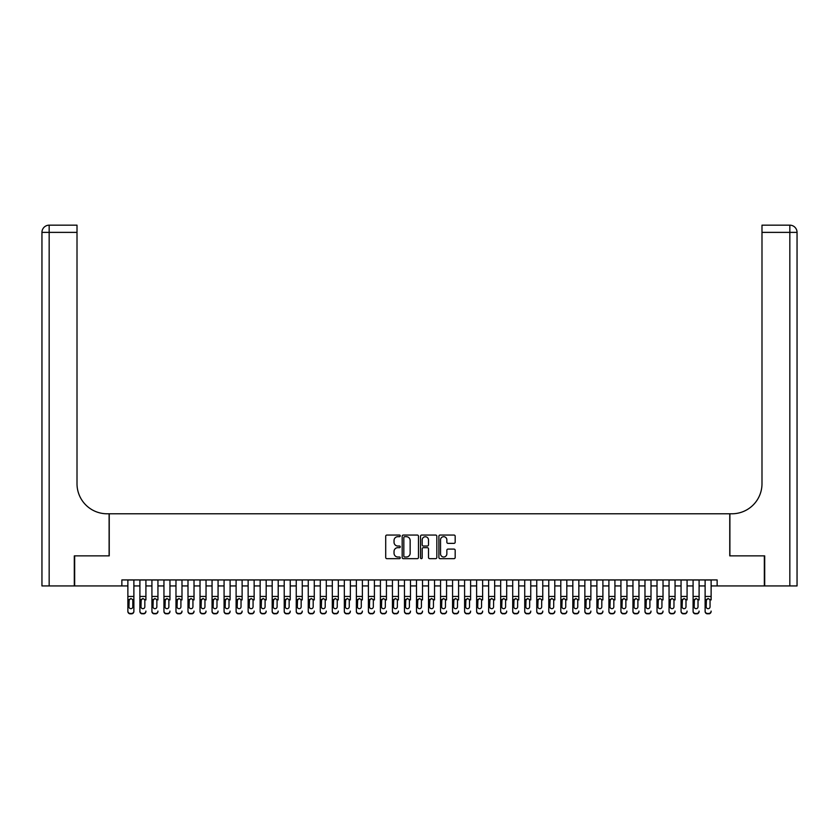 <?xml version="1.0" encoding="UTF-8"?>
<svg xmlns="http://www.w3.org/2000/svg" width="839" height="839" viewBox="0 0 839 839"><rect width="100%" height="100%" fill="white"/><g stroke="black" fill="none" stroke-linecap="round" stroke-linejoin="round"><path stroke-width="1.26" d="M400.255 535.88A0.829 0.829 0 0 0 399.437 535.051L386.894 535.051A1.185 1.185 0 0 0 385.709 536.226L385.709 557.474A1.185 1.185 0 0 0 386.894 558.659L399.437 558.659A0.829 0.829 0 0 0 400.255 557.83A0.829 0.829 0 0 0 399.437 557.002L397.812 557.002A3.776 3.776 0 0 1 394.036 553.226L394.036 551.454A3.776 3.776 0 0 1 397.812 547.678L399.437 547.678A0.829 0.829 0 0 0 400.255 546.85A0.829 0.829 0 0 0 399.437 546.032L397.812 546.032A3.776 3.776 0 0 1 394.036 542.246L394.036 540.484A3.776 3.776 0 0 1 397.812 536.698L399.437 536.698A0.829 0.829 0 0 0 400.255 535.88M453.993 543.368A1.185 1.185 0 0 0 455.178 542.193L455.178 536.226A1.185 1.185 0 0 0 453.993 535.051L440.066 535.051A1.185 1.185 0 0 0 438.891 536.226L438.891 557.474A1.185 1.185 0 0 0 440.066 558.659L453.993 558.659A1.185 1.185 0 0 0 455.178 557.474L455.178 550.279A1.185 1.185 0 0 0 453.993 549.094L448.036 549.094A1.185 1.185 0 0 0 446.851 550.279L446.851 553.845A3.157 3.157 0 0 1 443.695 557.002A3.157 3.157 0 0 1 440.538 553.845L440.538 539.855A3.157 3.157 0 0 1 443.695 536.698A3.157 3.157 0 0 1 446.851 539.855L446.851 542.193A1.185 1.185 0 0 0 448.036 543.368L453.993 543.368M121.865 585.937L74.661 585.937L74.661 555.869L109.238 555.869L109.238 513.783L729.762 513.783L729.762 555.869L764.339 555.869L764.339 585.937L717.135 585.937L717.135 579.927L121.865 579.927L121.865 585.937L127.874 585.937M418.472 536.226A1.185 1.185 0 0 0 417.287 535.051L403.36 535.051A1.185 1.185 0 0 0 402.175 536.226L402.175 557.474A1.185 1.185 0 0 0 403.36 558.659L417.287 558.659A1.185 1.185 0 0 0 418.472 557.474L418.472 536.226M421.713 535.051L435.64 535.051A1.185 1.185 0 0 1 436.825 536.226L436.825 557.474A1.185 1.185 0 0 1 435.64 558.659L429.683 558.659A1.185 1.185 0 0 1 428.498 557.474L428.498 548.863A1.185 1.185 0 0 0 427.324 547.678L423.37 547.678A1.185 1.185 0 0 0 422.185 548.863L422.185 557.83A0.829 0.829 0 0 1 421.356 558.659A0.829 0.829 0 0 1 420.528 557.83L420.528 536.226A1.185 1.185 0 0 1 421.713 535.051M133.883 585.937L139.903 585.937M145.913 585.937L151.922 585.937M157.942 585.937L163.951 585.937M169.96 585.937L175.98 585.937M181.99 585.937L187.999 585.937M194.019 585.937L200.028 585.937M206.037 585.937L212.057 585.937M218.067 585.937L224.076 585.937M230.096 585.937L236.105 585.937M242.114 585.937L248.134 585.937M254.144 585.937L260.153 585.937M266.173 585.937L272.182 585.937M278.202 585.937L284.211 585.937M290.221 585.937L296.24 585.937M302.25 585.937L308.259 585.937M314.279 585.937L320.288 585.937M326.298 585.937L332.317 585.937M338.327 585.937L344.336 585.937M350.356 585.937L356.365 585.937M362.375 585.937L368.394 585.937M374.404 585.937L380.413 585.937M386.433 585.937L392.442 585.937M398.452 585.937L404.471 585.937M410.481 585.937L416.49 585.937M422.51 585.937L428.519 585.937M434.529 585.937L440.548 585.937M446.558 585.937L452.567 585.937M458.587 585.937L464.596 585.937M470.606 585.937L476.625 585.937M482.635 585.937L488.644 585.937M494.664 585.937L500.673 585.937M506.683 585.937L512.702 585.937M518.712 585.937L524.721 585.937M530.741 585.937L536.75 585.937M542.76 585.937L548.779 585.937M554.789 585.937L560.798 585.937M566.818 585.937L572.827 585.937M578.847 585.937L584.856 585.937M590.866 585.937L596.886 585.937M602.895 585.937L608.904 585.937M614.924 585.937L620.933 585.937M626.943 585.937L632.963 585.937M638.972 585.937L644.981 585.937M651.001 585.937L657.01 585.937M663.02 585.937L669.04 585.937M675.049 585.937L681.058 585.937M687.078 585.937L693.087 585.937M699.097 585.937L705.117 585.937M711.126 585.937L717.135 585.937M404.66 536.698A0.829 0.829 0 0 0 403.832 537.526L403.832 556.184A0.829 0.829 0 0 0 404.66 557.002L406.37 557.002A3.776 3.776 0 0 0 410.145 553.226L410.145 540.484A3.776 3.776 0 0 0 406.37 536.698L404.66 536.698M428.498 539.917A3.157 3.157 0 0 0 425.342 536.761A3.157 3.157 0 0 0 422.185 539.917L422.185 544.847A1.185 1.185 0 0 0 423.37 546.032L427.324 546.032A1.185 1.185 0 0 0 428.498 544.847L428.498 539.917M127.874 599.937L127.874 611.075A2.402 2.391 -0 0 0 130.276 613.456L131.482 613.456A2.402 2.391 -0 0 0 133.883 611.075L133.883 611.453A2.402 2.391 180 0 1 131.482 613.833L131.482 613.456M132.803 606.775L132.803 600.441L132.803 606.775A1.919 1.909 180 0 1 130.884 608.684A1.919 1.909 180 0 0 132.803 606.775M128.954 607.153L128.954 606.775A1.919 1.909 180 0 0 130.884 608.684M128.954 606.775L129.175 599.56L130.884 598.511L132.593 599.56L130.884 598.511L128.954 600.294M133.883 579.927L133.883 611.075M127.874 579.927L127.874 611.453A2.402 2.391 180 0 0 130.276 613.833L131.482 613.833M133.883 599.56L132.593 599.56L132.803 600.441M74.304 555.869L109.112 555.869L109.112 513.783L107.067 513.783A30.068 30.068 0 0 1 77.01 483.715L77.01 232.382L49.165 232.382L49.165 585.937L74.304 585.937L74.304 555.869M49.165 585.937L41.95 585.937L41.95 232.382A7.215 7.215 0 0 1 49.165 225.167L77.01 225.167L77.01 232.382M77.01 225.167L49.165 225.167A7.215 7.215 0 0 0 41.95 232.382L49.165 232.382L49.165 225.167M107.067 513.783A30.068 30.068 0 0 1 77.01 483.715M764.696 555.869L729.888 555.869L729.888 513.783L731.933 513.783A30.068 30.068 0 0 0 761.99 483.715L761.99 225.167L789.835 225.167A7.215 7.215 0 0 1 797.05 232.382L797.05 585.937L764.696 585.937L764.696 555.869M731.933 513.783A30.068 30.068 0 0 0 761.99 483.715M789.835 585.937L789.835 232.382L797.05 232.382A7.215 7.215 0 0 0 789.835 225.167A7.215 7.215 0 0 1 797.05 232.382A7.215 7.215 0 0 0 789.835 225.167L789.835 232.382L761.99 232.382M139.903 579.927L139.903 611.075A2.402 2.391 -0 0 0 142.305 613.456L143.511 613.456A2.402 2.391 -0 0 0 145.913 611.075L145.913 611.453A2.402 2.391 180 0 1 143.511 613.833L143.511 613.456M145.913 599.937L145.913 579.927M144.832 606.775L144.832 600.441L144.832 606.775A1.919 1.909 180 0 1 142.903 608.684A1.919 1.909 180 0 0 144.832 606.775M140.983 607.153L140.983 606.775A1.919 1.909 180 0 0 142.903 608.684M140.983 606.775L141.193 599.56L142.903 598.511L144.623 599.56L142.903 598.511L140.983 600.294M151.922 579.927L151.922 611.075A2.402 2.391 -0 0 0 154.334 613.456L155.53 613.456A2.402 2.391 -0 0 0 157.942 611.075L157.942 611.453A2.402 2.391 180 0 1 155.53 613.833L155.53 613.456M157.942 599.937L157.942 579.927M156.862 606.775L156.862 600.441L156.862 606.775A1.919 1.909 180 0 1 154.932 608.684A1.919 1.909 180 0 0 156.862 606.775M153.013 607.153L153.013 606.775A1.919 1.909 180 0 0 154.932 608.684M153.013 606.775L153.222 599.56L154.932 598.511L156.641 599.56L154.932 598.511L153.013 600.294M163.951 579.927L163.951 611.075A2.402 2.391 -0 0 0 166.353 613.456L167.559 613.456A2.402 2.391 -0 0 0 169.96 611.075L169.96 611.453A2.402 2.391 180 0 1 167.559 613.833L167.559 613.456M169.96 599.937L169.96 579.927M168.88 606.775L168.88 600.441L168.88 606.775A1.919 1.909 180 0 1 166.961 608.684A1.919 1.909 180 0 0 168.88 606.775M165.031 607.153L165.031 606.775A1.919 1.909 180 0 0 166.961 608.684M165.031 606.775L165.252 599.56L166.961 598.511L168.67 599.56L166.961 598.511L165.031 600.294M175.98 579.927L175.98 611.075A2.402 2.391 -0 0 0 178.382 613.456L179.588 613.456A2.402 2.391 -0 0 0 181.99 611.075L181.99 611.453A2.402 2.391 180 0 1 179.588 613.833L179.588 613.456M181.99 599.937L181.99 579.927M180.909 606.775L180.909 600.441L180.909 606.775A1.919 1.909 180 0 1 178.98 608.684A1.919 1.909 180 0 0 180.909 606.775M177.06 607.153L177.06 606.775A1.919 1.909 180 0 0 178.98 608.684M177.06 606.775L177.27 599.56L178.98 598.511L180.7 599.56L178.98 598.511L177.06 600.294M142.305 613.456L143.511 613.833M142.305 613.833A2.402 2.391 180 0 1 139.903 611.453L139.903 611.075M145.913 599.56L144.623 599.56L144.832 600.441M154.334 613.456L155.53 613.833M154.334 613.833A2.402 2.391 180 0 1 151.922 611.453L151.922 611.075M157.942 599.56L156.641 599.56L156.862 600.441M166.353 613.456L167.559 613.833M166.353 613.833A2.402 2.391 180 0 1 163.951 611.453L163.951 611.075M169.96 599.56L168.67 599.56L168.88 600.441M178.382 613.456L179.588 613.833M178.382 613.833A2.402 2.391 180 0 1 175.98 611.453L175.98 611.075M181.99 599.56L180.7 599.56L180.909 600.441M187.999 579.927L187.999 611.075A2.402 2.391 -0 0 0 190.411 613.456L191.607 613.456A2.402 2.391 -0 0 0 194.019 611.075L194.019 611.453A2.402 2.391 180 0 1 191.607 613.833L191.607 613.456M194.019 599.937L194.019 579.927M192.939 606.775L192.939 600.441L192.939 606.775A1.919 1.909 180 0 1 191.009 608.684A1.919 1.909 180 0 0 192.939 606.775M189.09 607.153L189.09 606.775A1.919 1.909 180 0 0 191.009 608.684M189.09 606.775L189.299 599.56L191.009 598.511L192.718 599.56L191.009 598.511L189.09 600.294M190.411 613.456L191.607 613.833M190.411 613.833A2.402 2.391 180 0 1 187.999 611.453L187.999 611.075M194.019 599.56L192.718 599.56L192.939 600.441M200.028 579.927L200.028 611.075A2.402 2.391 -0 0 0 202.43 613.456L203.636 613.456A2.402 2.391 -0 0 0 206.037 611.075L206.037 611.453A2.402 2.391 180 0 1 203.636 613.833L203.636 613.456M206.037 599.937L206.037 579.927M204.957 606.775L204.957 600.441L204.957 606.775A1.919 1.909 180 0 1 203.038 608.684A1.919 1.909 180 0 0 204.957 606.775M201.108 607.153L201.108 606.775A1.919 1.909 180 0 0 203.038 608.684M201.108 606.775L201.329 599.56L203.038 598.511L204.747 599.56L203.038 598.511L201.108 600.294M202.43 613.456L203.636 613.833M202.43 613.833A2.402 2.391 180 0 1 200.028 611.453L200.028 611.075M206.037 599.56L204.747 599.56L204.957 600.441M212.057 579.927L212.057 611.075A2.402 2.391 -0 0 0 214.459 613.456L215.665 613.456A2.402 2.391 -0 0 0 218.067 611.075L218.067 611.453A2.402 2.391 180 0 1 215.665 613.833L215.665 613.456M218.067 599.937L218.067 579.927M216.986 606.775L216.986 600.441L216.986 606.775A1.919 1.909 180 0 1 215.057 608.684A1.919 1.909 180 0 0 216.986 606.775M213.137 607.153L213.137 606.775A1.919 1.909 180 0 0 215.057 608.684M213.137 606.775L213.347 599.56L215.057 598.511L216.777 599.56L215.057 598.511L213.137 600.294M214.459 613.456L215.665 613.833M214.459 613.833A2.402 2.391 180 0 1 212.057 611.453L212.057 611.075M218.067 599.56L216.777 599.56L216.986 600.441M224.076 579.927L224.076 611.075A2.402 2.391 -0 0 0 226.488 613.456L227.684 613.456A2.402 2.391 -0 0 0 230.096 611.075L230.096 611.453A2.402 2.391 180 0 1 227.684 613.833L227.684 613.456M230.096 599.937L230.096 579.927M229.016 606.775L229.016 600.441L229.016 606.775A1.919 1.909 180 0 1 227.086 608.684A1.919 1.909 180 0 0 229.016 606.775M225.167 607.153L225.167 606.775A1.919 1.909 180 0 0 227.086 608.684M225.167 606.775L225.376 599.56L227.086 598.511L228.795 599.56L227.086 598.511L225.167 600.294M226.488 613.456L227.684 613.833M226.488 613.833A2.402 2.391 180 0 1 224.076 611.453L224.076 611.075M230.096 599.56L228.795 599.56L229.016 600.441M236.105 579.927L236.105 611.075A2.402 2.391 -0 0 0 238.507 613.456L239.713 613.456A2.402 2.391 -0 0 0 242.114 611.075L242.114 611.453A2.402 2.391 180 0 1 239.713 613.833L239.713 613.456M242.114 599.937L242.114 579.927M241.034 606.775L241.034 600.441L241.034 606.775A1.919 1.909 180 0 1 239.115 608.684A1.919 1.909 180 0 0 241.034 606.775M237.185 607.153L237.185 606.775A1.919 1.909 180 0 0 239.115 608.684M237.185 606.775L237.406 599.56L239.115 598.511L240.824 599.56L239.115 598.511L237.185 600.294M238.507 613.456L239.713 613.833M238.507 613.833A2.402 2.391 180 0 1 236.105 611.453L236.105 611.075M242.114 599.56L240.824 599.56L241.034 600.441M248.134 579.927L248.134 611.075A2.402 2.391 -0 0 0 250.536 613.456L251.742 613.456A2.402 2.391 -0 0 0 254.144 611.075L254.144 611.453A2.402 2.391 180 0 1 251.742 613.833L251.742 613.456M254.144 599.937L254.144 579.927M253.063 606.775L253.063 600.441L253.063 606.775A1.919 1.909 180 0 1 251.134 608.684A1.919 1.909 180 0 0 253.063 606.775M249.214 607.153L249.214 606.775A1.919 1.909 180 0 0 251.134 608.684M249.214 606.775L249.424 599.56L251.134 598.511L252.854 599.56L251.134 598.511L249.214 600.294M250.536 613.456L251.742 613.833M250.536 613.833A2.402 2.391 180 0 1 248.134 611.453L248.134 611.075M254.144 599.56L252.854 599.56L253.063 600.441M260.153 579.927L260.153 611.075A2.402 2.391 -0 0 0 262.565 613.456L263.771 613.456A2.402 2.391 -0 0 0 266.173 611.075L266.173 611.453A2.402 2.391 180 0 1 263.771 613.833L263.771 613.456M266.173 599.937L266.173 579.927M265.093 606.775L265.093 600.441L265.093 606.775A1.919 1.909 180 0 1 263.163 608.684A1.919 1.909 180 0 0 265.093 606.775M261.244 607.153L261.244 606.775A1.919 1.909 180 0 0 263.163 608.684M261.244 606.775L261.453 599.56L263.163 598.511L264.872 599.56L263.163 598.511L261.244 600.294M262.565 613.456L263.771 613.833M262.565 613.833A2.402 2.391 180 0 1 260.153 611.453L260.153 611.075M266.173 599.56L264.872 599.56L265.093 600.441M272.182 579.927L272.182 611.075A2.402 2.391 -0 0 0 274.594 613.456L275.79 613.456A2.402 2.391 -0 0 0 278.202 611.075L278.202 611.453A2.402 2.391 180 0 1 275.79 613.833L275.79 613.456M278.202 599.937L278.202 579.927M277.111 606.775L277.111 600.441L277.111 606.775A1.919 1.909 180 0 1 275.192 608.684A1.919 1.909 180 0 0 277.111 606.775M273.262 607.153L273.262 606.775A1.919 1.909 180 0 0 275.192 608.684M273.262 606.775L273.483 599.56L275.192 598.511L276.901 599.56L275.192 598.511L273.262 600.294M274.594 613.456L275.79 613.833M274.594 613.833A2.402 2.391 180 0 1 272.182 611.453L272.182 611.075M278.202 599.56L276.901 599.56L277.111 600.441M284.211 579.927L284.211 611.075A2.402 2.391 -0 0 0 286.613 613.456L287.819 613.456A2.402 2.391 -0 0 0 290.221 611.075L290.221 611.453A2.402 2.391 180 0 1 287.819 613.833L287.819 613.456M290.221 599.937L290.221 579.927M289.14 606.775L289.14 600.441L289.14 606.775A1.919 1.909 180 0 1 287.221 608.684A1.919 1.909 180 0 0 289.14 606.775M285.291 607.153L285.291 606.775A1.919 1.909 180 0 0 287.221 608.684M285.291 606.775L285.501 599.56L287.221 598.511L288.931 599.56L287.221 598.511L285.291 600.294M286.613 613.456L287.819 613.833M286.613 613.833A2.402 2.391 180 0 1 284.211 611.453L284.211 611.075M290.221 599.56L288.931 599.56L289.14 600.441M296.24 579.927L296.24 611.075A2.402 2.391 -0 0 0 298.642 613.456L299.848 613.456A2.402 2.391 -0 0 0 302.25 611.075L302.25 611.453A2.402 2.391 180 0 1 299.848 613.833L299.848 613.456M302.25 599.937L302.25 579.927M301.17 606.775L301.17 600.441L301.17 606.775A1.919 1.909 180 0 1 299.24 608.684A1.919 1.909 180 0 0 301.17 606.775M297.321 607.153L297.321 606.775A1.919 1.909 180 0 0 299.24 608.684M297.321 606.775L297.53 599.56L299.24 598.511L300.949 599.56L299.24 598.511L297.321 600.294M298.642 613.456L299.848 613.833M298.642 613.833A2.402 2.391 180 0 1 296.24 611.453L296.24 611.075M302.25 599.56L300.949 599.56L301.17 600.441M308.259 579.927L308.259 611.075A2.402 2.391 -0 0 0 310.671 613.456L311.867 613.456A2.402 2.391 -0 0 0 314.279 611.075L314.279 611.453A2.402 2.391 180 0 1 311.867 613.833L311.867 613.456M314.279 599.937L314.279 579.927M313.188 606.775L313.188 600.441L313.188 606.775A1.919 1.909 180 0 1 311.269 608.684A1.919 1.909 180 0 0 313.188 606.775M309.339 607.153L309.339 606.775A1.919 1.909 180 0 0 311.269 608.684M309.339 606.775L309.56 599.56L311.269 598.511L312.978 599.56L311.269 598.511L309.339 600.294M310.671 613.456L311.867 613.833M310.671 613.833A2.402 2.391 180 0 1 308.259 611.453L308.259 611.075M314.279 599.56L312.978 599.56L313.188 600.441M320.288 579.927L320.288 611.075A2.402 2.391 -0 0 0 322.69 613.456L323.896 613.456A2.402 2.391 -0 0 0 326.298 611.075L326.298 611.453A2.402 2.391 180 0 1 323.896 613.833L323.896 613.456M326.298 599.937L326.298 579.927M325.217 606.775L325.217 600.441L325.217 606.775A1.919 1.909 180 0 1 323.298 608.684A1.919 1.909 180 0 0 325.217 606.775M321.368 607.153L321.368 606.775A1.919 1.909 180 0 0 323.298 608.684M321.368 606.775L321.578 599.56L323.298 598.511L325.008 599.56L323.298 598.511L321.368 600.294M322.69 613.456L323.896 613.833M322.69 613.833A2.402 2.391 180 0 1 320.288 611.453L320.288 611.075M326.298 599.56L325.008 599.56L325.217 600.441M332.317 579.927L332.317 611.075A2.402 2.391 -0 0 0 334.719 613.456L335.925 613.456A2.402 2.391 -0 0 0 338.327 611.075L338.327 611.453A2.402 2.391 180 0 1 335.925 613.833L335.925 613.456M338.327 599.937L338.327 579.927M337.247 606.775L337.247 600.441L337.247 606.775A1.919 1.909 180 0 1 335.317 608.684A1.919 1.909 180 0 0 337.247 606.775M333.398 607.153L333.398 606.775A1.919 1.909 180 0 0 335.317 608.684M333.398 606.775L333.607 599.56L335.317 598.511L337.026 599.56L335.317 598.511L333.398 600.294M334.719 613.456L335.925 613.833M334.719 613.833A2.402 2.391 180 0 1 332.317 611.453L332.317 611.075M338.327 599.56L337.026 599.56L337.247 600.441M344.336 579.927L344.336 611.075A2.402 2.391 -0 0 0 346.748 613.456L347.944 613.456A2.402 2.391 -0 0 0 350.356 611.075L350.356 611.453A2.402 2.391 180 0 1 347.944 613.833L347.944 613.456M350.356 599.937L350.356 579.927M349.265 606.775L349.265 600.441L349.265 606.775A1.919 1.909 180 0 1 347.346 608.684A1.919 1.909 180 0 0 349.265 606.775M345.416 607.153L345.416 606.775A1.919 1.909 180 0 0 347.346 608.684M345.416 606.775L345.637 599.56L347.346 598.511L349.055 599.56L347.346 598.511L345.416 600.294M346.748 613.456L347.944 613.833M346.748 613.833A2.402 2.391 180 0 1 344.336 611.453L344.336 611.075M350.356 599.56L349.055 599.56L349.265 600.441M356.365 579.927L356.365 611.075A2.402 2.391 -0 0 0 358.767 613.456L359.973 613.456A2.402 2.391 -0 0 0 362.375 611.075L362.375 611.453A2.402 2.391 180 0 1 359.973 613.833L359.973 613.456M362.375 599.937L362.375 579.927M361.294 606.775L361.294 600.441L361.294 606.775A1.919 1.909 180 0 1 359.375 608.684A1.919 1.909 180 0 0 361.294 606.775M357.445 607.153L357.445 606.775A1.919 1.909 180 0 0 359.375 608.684M357.445 606.775L357.655 599.56L359.375 598.511L361.085 599.56L359.375 598.511L357.445 600.294M358.767 613.456L359.973 613.833M358.767 613.833A2.402 2.391 180 0 1 356.365 611.453L356.365 611.075M362.375 599.56L361.085 599.56L361.294 600.441M368.394 579.927L368.394 611.075A2.402 2.391 -0 0 0 370.796 613.456L372.002 613.456A2.402 2.391 -0 0 0 374.404 611.075L374.404 611.453A2.402 2.391 180 0 1 372.002 613.833L372.002 613.456M374.404 599.937L374.404 579.927M373.324 606.775L373.324 600.441L373.324 606.775A1.919 1.909 180 0 1 371.394 608.684A1.919 1.909 180 0 0 373.324 606.775M369.475 607.153L369.475 606.775A1.919 1.909 180 0 0 371.394 608.684M369.475 606.775L369.684 599.56L371.394 598.511L373.103 599.56L371.394 598.511L369.475 600.294M370.796 613.456L372.002 613.833M370.796 613.833A2.402 2.391 180 0 1 368.394 611.453L368.394 611.075M374.404 599.56L373.103 599.56L373.324 600.441M380.413 579.927L380.413 611.075A2.402 2.391 -0 0 0 382.825 613.456L384.021 613.456A2.402 2.391 -0 0 0 386.433 611.075L386.433 611.453A2.402 2.391 180 0 1 384.021 613.833L384.021 613.456M386.433 599.937L386.433 579.927M385.342 606.775L385.342 600.441L385.342 606.775A1.919 1.909 180 0 1 383.423 608.684A1.919 1.909 180 0 0 385.342 606.775M381.493 607.153L381.493 606.775A1.919 1.909 180 0 0 383.423 608.684M381.493 606.775L381.714 599.56L383.423 598.511L385.132 599.56L383.423 598.511L381.493 600.294M382.825 613.456L384.021 613.833M382.825 613.833A2.402 2.391 180 0 1 380.413 611.453L380.413 611.075M386.433 599.56L385.132 599.56L385.342 600.441M392.442 579.927L392.442 611.075A2.402 2.391 -0 0 0 394.844 613.456L396.05 613.456A2.402 2.391 -0 0 0 398.452 611.075L398.452 611.453A2.402 2.391 180 0 1 396.05 613.833L396.05 613.456M398.452 599.937L398.452 579.927M397.371 606.775L397.371 600.441L397.371 606.775A1.919 1.909 180 0 1 395.452 608.684A1.919 1.909 180 0 0 397.371 606.775M393.522 607.153L393.522 606.775A1.919 1.909 180 0 0 395.452 608.684M393.522 606.775L393.732 599.56L395.452 598.511L397.162 599.56L395.452 598.511L393.522 600.294M394.844 613.456L396.05 613.833M394.844 613.833A2.402 2.391 180 0 1 392.442 611.453L392.442 611.075M398.452 599.56L397.162 599.56L397.371 600.441M404.471 579.927L404.471 611.075A2.402 2.391 -0 0 0 406.873 613.456L408.079 613.456A2.402 2.391 -0 0 0 410.481 611.075L410.481 611.453A2.402 2.391 180 0 1 408.079 613.833L408.079 613.456M410.481 599.937L410.481 579.927M409.401 606.775L409.401 600.441L409.401 606.775A1.919 1.909 180 0 1 407.471 608.684A1.919 1.909 180 0 0 409.401 606.775M405.552 607.153L405.552 606.775A1.919 1.909 180 0 0 407.471 608.684M405.552 606.775L405.761 599.56L407.471 598.511L409.18 599.56L407.471 598.511L405.552 600.294M406.873 613.456L408.079 613.833M406.873 613.833A2.402 2.391 180 0 1 404.471 611.453L404.471 611.075M410.481 599.56L409.18 599.56L409.401 600.441M416.49 579.927L416.49 611.075A2.402 2.391 -0 0 0 418.902 613.456L420.098 613.456A2.402 2.391 -0 0 0 422.51 611.075L422.51 611.453A2.402 2.391 180 0 1 420.098 613.833L420.098 613.456M422.51 599.937L422.51 579.927M421.419 606.775L421.419 600.441L421.419 606.775A1.919 1.909 180 0 1 419.5 608.684A1.919 1.909 180 0 0 421.419 606.775M417.581 607.153L417.581 606.775A1.919 1.909 180 0 0 419.5 608.684M417.581 606.775L417.791 599.56L419.5 598.511L421.209 599.56L419.5 598.511L417.581 600.294M418.902 613.456L420.098 613.833M418.902 613.833A2.402 2.391 180 0 1 416.49 611.453L416.49 611.075M422.51 599.56L421.209 599.56L421.419 600.441M428.519 579.927L428.519 611.075A2.402 2.391 -0 0 0 430.921 613.456L432.127 613.456A2.402 2.391 -0 0 0 434.529 611.075L434.529 611.453A2.402 2.391 180 0 1 432.127 613.833L432.127 613.456M434.529 599.937L434.529 579.927M433.448 606.775L433.448 600.441L433.448 606.775A1.919 1.909 180 0 1 431.529 608.684A1.919 1.909 180 0 0 433.448 606.775M429.599 607.153L429.599 606.775A1.919 1.909 180 0 0 431.529 608.684M429.599 606.775L429.82 599.56L431.529 598.511L433.239 599.56L431.529 598.511L429.599 600.294M430.921 613.456L432.127 613.833M430.921 613.833A2.402 2.391 180 0 1 428.519 611.453L428.519 611.075M434.529 599.56L433.239 599.56L433.448 600.441M440.548 579.927L440.548 611.075A2.402 2.391 -0 0 0 442.95 613.456L444.156 613.456A2.402 2.391 -0 0 0 446.558 611.075L446.558 611.453A2.402 2.391 180 0 1 444.156 613.833L444.156 613.456M446.558 599.937L446.558 579.927M445.478 606.775L445.478 600.441L445.478 606.775A1.919 1.909 180 0 1 443.548 608.684A1.919 1.909 180 0 0 445.478 606.775M441.629 607.153L441.629 606.775A1.919 1.909 180 0 0 443.548 608.684M441.629 606.775L441.838 599.56L443.548 598.511L445.268 599.56L443.548 598.511L441.629 600.294M442.95 613.456L444.156 613.833M442.95 613.833A2.402 2.391 180 0 1 440.548 611.453L440.548 611.075M446.558 599.56L445.268 599.56L445.478 600.441M452.567 579.927L452.567 611.075A2.402 2.391 -0 0 0 454.979 613.456L456.175 613.456A2.402 2.391 -0 0 0 458.587 611.075L458.587 611.453A2.402 2.391 180 0 1 456.175 613.833L456.175 613.456M458.587 599.937L458.587 579.927M457.507 606.775L457.507 600.441L457.507 606.775A1.919 1.909 180 0 1 455.577 608.684A1.919 1.909 180 0 0 457.507 606.775M453.658 607.153L453.658 606.775A1.919 1.909 180 0 0 455.577 608.684M453.658 606.775L453.868 599.56L455.577 598.511L457.286 599.56L455.577 598.511L453.658 600.294M454.979 613.456L456.175 613.833M454.979 613.833A2.402 2.391 180 0 1 452.567 611.453L452.567 611.075M458.587 599.56L457.286 599.56L457.507 600.441M464.596 579.927L464.596 611.075A2.402 2.391 -0 0 0 466.998 613.456L468.204 613.456A2.402 2.391 -0 0 0 470.606 611.075L470.606 611.453A2.402 2.391 180 0 1 468.204 613.833L468.204 613.456M470.606 599.937L470.606 579.927M469.525 606.775L469.525 600.441L469.525 606.775A1.919 1.909 180 0 1 467.606 608.684A1.919 1.909 180 0 0 469.525 606.775M465.676 607.153L465.676 606.775A1.919 1.909 180 0 0 467.606 608.684M465.676 606.775L465.897 599.56L467.606 598.511L469.316 599.56L467.606 598.511L465.676 600.294M466.998 613.456L468.204 613.833M466.998 613.833A2.402 2.391 180 0 1 464.596 611.453L464.596 611.075M470.606 599.56L469.316 599.56L469.525 600.441M476.625 579.927L476.625 611.075A2.402 2.391 -0 0 0 479.027 613.456L480.233 613.456A2.402 2.391 -0 0 0 482.635 611.075L482.635 611.453A2.402 2.391 180 0 1 480.233 613.833L480.233 613.456M482.635 599.937L482.635 579.927M481.555 606.775L481.555 600.441L481.555 606.775A1.919 1.909 180 0 1 479.625 608.684A1.919 1.909 180 0 0 481.555 606.775M477.706 607.153L477.706 606.775A1.919 1.909 180 0 0 479.625 608.684M477.706 606.775L477.915 599.56L479.625 598.511L481.345 599.56L479.625 598.511L477.706 600.294M479.027 613.456L480.233 613.833M479.027 613.833A2.402 2.391 180 0 1 476.625 611.453L476.625 611.075M482.635 599.56L481.345 599.56L481.555 600.441M488.644 579.927L488.644 611.075A2.402 2.391 -0 0 0 491.056 613.456L492.252 613.456A2.402 2.391 -0 0 0 494.664 611.075L494.664 611.453A2.402 2.391 180 0 1 492.252 613.833L492.252 613.456M494.664 599.937L494.664 579.927M493.584 606.775L493.584 600.441L493.584 606.775A1.919 1.909 180 0 1 491.654 608.684A1.919 1.909 180 0 0 493.584 606.775M489.735 607.153L489.735 606.775A1.919 1.909 180 0 0 491.654 608.684M489.735 606.775L489.945 599.56L491.654 598.511L493.363 599.56L491.654 598.511L489.735 600.294M491.056 613.456L492.252 613.833M491.056 613.833A2.402 2.391 180 0 1 488.644 611.453L488.644 611.075M494.664 599.56L493.363 599.56L493.584 600.441M500.673 579.927L500.673 611.075A2.402 2.391 -0 0 0 503.075 613.456L504.281 613.456A2.402 2.391 -0 0 0 506.683 611.075L506.683 611.453A2.402 2.391 180 0 1 504.281 613.833L504.281 613.456M506.683 599.937L506.683 579.927M505.602 606.775L505.602 600.441L505.602 606.775A1.919 1.909 180 0 1 503.683 608.684A1.919 1.909 180 0 0 505.602 606.775M501.753 607.153L501.753 606.775A1.919 1.909 180 0 0 503.683 608.684M501.753 606.775L501.974 599.56L503.683 598.511L505.393 599.56L503.683 598.511L501.753 600.294M503.075 613.456L504.281 613.833M503.075 613.833A2.402 2.391 180 0 1 500.673 611.453L500.673 611.075M506.683 599.56L505.393 599.56L505.602 600.441M512.702 579.927L512.702 611.075A2.402 2.391 -0 0 0 515.104 613.456L516.31 613.456A2.402 2.391 -0 0 0 518.712 611.075L518.712 611.453A2.402 2.391 180 0 1 516.31 613.833L516.31 613.456M518.712 599.937L518.712 579.927M517.632 606.775L517.632 600.441L517.632 606.775A1.919 1.909 180 0 1 515.702 608.684A1.919 1.909 180 0 0 517.632 606.775M513.783 607.153L513.783 606.775A1.919 1.909 180 0 0 515.702 608.684M513.783 606.775L513.992 599.56L515.702 598.511L517.422 599.56L515.702 598.511L513.783 600.294M515.104 613.456L516.31 613.833M515.104 613.833A2.402 2.391 180 0 1 512.702 611.453L512.702 611.075M518.712 599.56L517.422 599.56L517.632 600.441M524.721 579.927L524.721 611.075A2.402 2.391 -0 0 0 527.133 613.456L528.329 613.456A2.402 2.391 -0 0 0 530.741 611.075L530.741 611.453A2.402 2.391 180 0 1 528.329 613.833L528.329 613.456M530.741 599.937L530.741 579.927M529.661 606.775L529.661 600.441L529.661 606.775A1.919 1.909 180 0 1 527.731 608.684A1.919 1.909 180 0 0 529.661 606.775M525.812 607.153L525.812 606.775A1.919 1.909 180 0 0 527.731 608.684M525.812 606.775L526.022 599.56L527.731 598.511L529.44 599.56L527.731 598.511L525.812 600.294M527.133 613.456L528.329 613.833M527.133 613.833A2.402 2.391 180 0 1 524.721 611.453L524.721 611.075M530.741 599.56L529.44 599.56L529.661 600.441M536.75 579.927L536.75 611.075A2.402 2.391 -0 0 0 539.152 613.456L540.358 613.456A2.402 2.391 -0 0 0 542.76 611.075L542.76 611.453A2.402 2.391 180 0 1 540.358 613.833L540.358 613.456M542.76 599.937L542.76 579.927M541.679 606.775L541.679 600.441L541.679 606.775A1.919 1.909 180 0 1 539.76 608.684A1.919 1.909 180 0 0 541.679 606.775M537.83 607.153L537.83 606.775A1.919 1.909 180 0 0 539.76 608.684M537.83 606.775L538.051 599.56L539.76 598.511L541.47 599.56L539.76 598.511L537.83 600.294M539.152 613.456L540.358 613.833M539.152 613.833A2.402 2.391 180 0 1 536.75 611.453L536.75 611.075M542.76 599.56L541.47 599.56L541.679 600.441M548.779 579.927L548.779 611.075A2.402 2.391 -0 0 0 551.181 613.456L552.387 613.456A2.402 2.391 -0 0 0 554.789 611.075L554.789 611.453A2.402 2.391 180 0 1 552.387 613.833L552.387 613.456M554.789 599.937L554.789 579.927M553.709 606.775L553.709 600.441L553.709 606.775A1.919 1.909 180 0 1 551.779 608.684A1.919 1.909 180 0 0 553.709 606.775M549.86 607.153L549.86 606.775A1.919 1.909 180 0 0 551.779 608.684M549.86 606.775L550.069 599.56L551.779 598.511L553.499 599.56L551.779 598.511L549.86 600.294M551.181 613.456L552.387 613.833M551.181 613.833A2.402 2.391 180 0 1 548.779 611.453L548.779 611.075M554.789 599.56L553.499 599.56L553.709 600.441M560.798 579.927L560.798 611.075A2.402 2.391 -0 0 0 563.21 613.456L564.406 613.456A2.402 2.391 -0 0 0 566.818 611.075L566.818 611.453A2.402 2.391 180 0 1 564.406 613.833L564.406 613.456M566.818 599.937L566.818 579.927M565.738 606.775L565.738 600.441L565.738 606.775A1.919 1.909 180 0 1 563.808 608.684A1.919 1.909 180 0 0 565.738 606.775M561.889 607.153L561.889 606.775A1.919 1.909 180 0 0 563.808 608.684M561.889 606.775L562.099 599.56L563.808 598.511L565.517 599.56L563.808 598.511L561.889 600.294M563.21 613.456L564.406 613.833M563.21 613.833A2.402 2.391 180 0 1 560.798 611.453L560.798 611.075M566.818 599.56L565.517 599.56L565.738 600.441M572.827 579.927L572.827 611.075A2.402 2.391 -0 0 0 575.229 613.456L576.435 613.456A2.402 2.391 -0 0 0 578.847 611.075L578.847 611.453A2.402 2.391 180 0 1 576.435 613.833L576.435 613.456M578.847 599.937L578.847 579.927M577.756 606.775L577.756 600.441L577.756 606.775A1.919 1.909 180 0 1 575.837 608.684A1.919 1.909 180 0 0 577.756 606.775M573.907 607.153L573.907 606.775A1.919 1.909 180 0 0 575.837 608.684M573.907 606.775L574.128 599.56L575.837 598.511L577.547 599.56L575.837 598.511L573.907 600.294M575.229 613.456L576.435 613.833M575.229 613.833A2.402 2.391 180 0 1 572.827 611.453L572.827 611.075M578.847 599.56L577.547 599.56L577.756 600.441M584.856 579.927L584.856 611.075A2.402 2.391 -0 0 0 587.258 613.456L588.464 613.456A2.402 2.391 -0 0 0 590.866 611.075L590.866 611.453A2.402 2.391 180 0 1 588.464 613.833L588.464 613.456M590.866 599.937L590.866 579.927M589.786 606.775L589.786 600.441L589.786 606.775A1.919 1.909 180 0 1 587.866 608.684A1.919 1.909 180 0 0 589.786 606.775M585.937 607.153L585.937 606.775A1.919 1.909 180 0 0 587.866 608.684M585.937 606.775L586.146 599.56L587.866 598.511L589.576 599.56L587.866 598.511L585.937 600.294M587.258 613.456L588.464 613.833M587.258 613.833A2.402 2.391 180 0 1 584.856 611.453L584.856 611.075M590.866 599.56L589.576 599.56L589.786 600.441M596.886 579.927L596.886 611.075A2.402 2.391 -0 0 0 599.287 613.456L600.493 613.456A2.402 2.391 -0 0 0 602.895 611.075L602.895 611.453A2.402 2.391 180 0 1 600.493 613.833L600.493 613.456M602.895 599.937L602.895 579.927M601.815 606.775L601.815 600.441L601.815 606.775A1.919 1.909 180 0 1 599.885 608.684A1.919 1.909 180 0 0 601.815 606.775M597.966 607.153L597.966 606.775A1.919 1.909 180 0 0 599.885 608.684M597.966 606.775L598.176 599.56L599.885 598.511L601.594 599.56L599.885 598.511L597.966 600.294M599.287 613.456L600.493 613.833M599.287 613.833A2.402 2.391 180 0 1 596.886 611.453L596.886 611.075M602.895 599.56L601.594 599.56L601.815 600.441M608.904 579.927L608.904 611.075A2.402 2.391 -0 0 0 611.316 613.456L612.512 613.456A2.402 2.391 -0 0 0 614.924 611.075L614.924 611.453A2.402 2.391 180 0 1 612.512 613.833L612.512 613.456M614.924 599.937L614.924 579.927M613.833 606.775L613.833 600.441L613.833 606.775A1.919 1.909 180 0 1 611.914 608.684A1.919 1.909 180 0 0 613.833 606.775M609.984 607.153L609.984 606.775A1.919 1.909 180 0 0 611.914 608.684M609.984 606.775L610.205 599.56L611.914 598.511L613.624 599.56L611.914 598.511L609.984 600.294M611.316 613.456L612.512 613.833M611.316 613.833A2.402 2.391 180 0 1 608.904 611.453L608.904 611.075M614.924 599.56L613.624 599.56L613.833 600.441M620.933 579.927L620.933 611.075A2.402 2.391 -0 0 0 623.335 613.456L624.541 613.456A2.402 2.391 -0 0 0 626.943 611.075L626.943 611.453A2.402 2.391 180 0 1 624.541 613.833L624.541 613.456M626.943 599.937L626.943 579.927M625.863 606.775L625.863 600.441L625.863 606.775A1.919 1.909 180 0 1 623.943 608.684A1.919 1.909 180 0 0 625.863 606.775M622.014 607.153L622.014 606.775A1.919 1.909 180 0 0 623.943 608.684M622.014 606.775L622.223 599.56L623.943 598.511L625.653 599.56L623.943 598.511L622.014 600.294M623.335 613.456L624.541 613.833M623.335 613.833A2.402 2.391 180 0 1 620.933 611.453L620.933 611.075M626.943 599.56L625.653 599.56L625.863 600.441M632.963 579.927L632.963 611.075A2.402 2.391 -0 0 0 635.364 613.456L636.57 613.456A2.402 2.391 -0 0 0 638.972 611.075L638.972 611.453A2.402 2.391 180 0 1 636.57 613.833L636.57 613.456M638.972 599.937L638.972 579.927M637.892 606.775L637.892 600.441L637.892 606.775A1.919 1.909 180 0 1 635.962 608.684A1.919 1.909 180 0 0 637.892 606.775M634.043 607.153L634.043 606.775A1.919 1.909 180 0 0 635.962 608.684M634.043 606.775L634.253 599.56L635.962 598.511L637.671 599.56L635.962 598.511L634.043 600.294M635.364 613.456L636.57 613.833M635.364 613.833A2.402 2.391 180 0 1 632.963 611.453L632.963 611.075M638.972 599.56L637.671 599.56L637.892 600.441M644.981 579.927L644.981 611.075A2.402 2.391 -0 0 0 647.393 613.456L648.589 613.456A2.402 2.391 -0 0 0 651.001 611.075L651.001 611.453A2.402 2.391 180 0 1 648.589 613.833L648.589 613.456M651.001 599.937L651.001 579.927M649.91 606.775L649.91 600.441L649.91 606.775A1.919 1.909 180 0 1 647.991 608.684A1.919 1.909 180 0 0 649.91 606.775M646.061 607.153L646.061 606.775A1.919 1.909 180 0 0 647.991 608.684M646.061 606.775L646.282 599.56L647.991 598.511L649.701 599.56L647.991 598.511L646.061 600.294M647.393 613.456L648.589 613.833M647.393 613.833A2.402 2.391 180 0 1 644.981 611.453L644.981 611.075M651.001 599.56L649.701 599.56L649.91 600.441M657.01 579.927L657.01 611.075A2.402 2.391 -0 0 0 659.412 613.456L660.618 613.456A2.402 2.391 -0 0 0 663.02 611.075L663.02 611.453A2.402 2.391 180 0 1 660.618 613.833L660.618 613.456M663.02 599.937L663.02 579.927M661.94 606.775L661.94 600.441L661.94 606.775A1.919 1.909 180 0 1 660.02 608.684A1.919 1.909 180 0 0 661.94 606.775M658.091 607.153L658.091 606.775A1.919 1.909 180 0 0 660.02 608.684M658.091 606.775L658.3 599.56L660.02 598.511L661.73 599.56L660.02 598.511L658.091 600.294M659.412 613.456L660.618 613.833M659.412 613.833A2.402 2.391 180 0 1 657.01 611.453L657.01 611.075M663.02 599.56L661.73 599.56L661.94 600.441M669.04 579.927L669.04 611.075A2.402 2.391 -0 0 0 671.441 613.456L672.647 613.456A2.402 2.391 -0 0 0 675.049 611.075L675.049 611.453A2.402 2.391 180 0 1 672.647 613.833L672.647 613.456M675.049 599.937L675.049 579.927M673.969 606.775L673.969 600.441L673.969 606.775A1.919 1.909 180 0 1 672.039 608.684A1.919 1.909 180 0 0 673.969 606.775M670.12 607.153L670.12 606.775A1.919 1.909 180 0 0 672.039 608.684M670.12 606.775L670.33 599.56L672.039 598.511L673.748 599.56L672.039 598.511L670.12 600.294M671.441 613.456L672.647 613.833M671.441 613.833A2.402 2.391 180 0 1 669.04 611.453L669.04 611.075M675.049 599.56L673.748 599.56L673.969 600.441M681.058 579.927L681.058 611.075A2.402 2.391 -0 0 0 683.47 613.456L684.666 613.456A2.402 2.391 -0 0 0 687.078 611.075L687.078 611.453A2.402 2.391 180 0 1 684.666 613.833L684.666 613.456M687.078 599.937L687.078 579.927M685.987 606.775L685.987 600.441L685.987 606.775A1.919 1.909 180 0 1 684.068 608.684A1.919 1.909 180 0 0 685.987 606.775M682.138 607.153L682.138 606.775A1.919 1.909 180 0 0 684.068 608.684M682.138 606.775L682.359 599.56L684.068 598.511L685.778 599.56L684.068 598.511L682.138 600.294M683.47 613.456L684.666 613.833M683.47 613.833A2.402 2.391 180 0 1 681.058 611.453L681.058 611.075M687.078 599.56L685.778 599.56L685.987 600.441M693.087 579.927L693.087 611.075A2.402 2.391 -0 0 0 695.489 613.456L696.695 613.456A2.402 2.391 -0 0 0 699.097 611.075L699.097 611.453A2.402 2.391 180 0 1 696.695 613.833L696.695 613.456M699.097 599.937L699.097 579.927M698.017 606.775L698.017 600.441L698.017 606.775A1.919 1.909 180 0 1 696.097 608.684A1.919 1.909 180 0 0 698.017 606.775M694.168 607.153L694.168 606.775A1.919 1.909 180 0 0 696.097 608.684M694.168 606.775L694.377 599.56L696.097 598.511L697.807 599.56L696.097 598.511L694.168 600.294M695.489 613.456L696.695 613.833M695.489 613.833A2.402 2.391 180 0 1 693.087 611.453L693.087 611.075M699.097 599.56L697.807 599.56L698.017 600.441M705.117 579.927L705.117 611.075A2.402 2.391 -0 0 0 707.518 613.456L708.724 613.456A2.402 2.391 -0 0 0 711.126 611.075L711.126 611.453A2.402 2.391 180 0 1 708.724 613.833L708.724 613.456M711.126 599.937L711.126 579.927M710.046 606.775L710.046 600.441L710.046 606.775A1.919 1.909 180 0 1 708.116 608.684A1.919 1.909 180 0 0 710.046 606.775M706.197 607.153L706.197 606.775A1.919 1.909 180 0 0 708.116 608.684M706.197 606.775L706.407 599.56L708.116 598.511L709.825 599.56L708.116 598.511L706.197 600.294M707.518 613.456L708.724 613.833M707.518 613.833A2.402 2.391 180 0 1 705.117 611.453L705.117 611.075M711.126 599.56L709.825 599.56L710.046 600.441M127.874 599.56L129.175 599.56M127.874 596.445L133.883 596.445M127.874 580.011L133.883 580.011M139.903 599.56L141.193 599.56M139.903 596.445L145.913 596.445M139.903 580.011L145.913 580.011M151.922 599.56L153.222 599.56M151.922 596.445L157.942 596.445M151.922 580.011L157.942 580.011M163.951 599.56L165.252 599.56M163.951 596.445L169.96 596.445M163.951 580.011L169.96 580.011M175.98 599.56L177.27 599.56M175.98 596.445L181.99 596.445M175.98 580.011L181.99 580.011M187.999 599.56L189.299 599.56M187.999 596.445L194.019 596.445M187.999 580.011L194.019 580.011M200.028 599.56L201.329 599.56M200.028 596.445L206.037 596.445M200.028 580.011L206.037 580.011M212.057 599.56L213.347 599.56M212.057 596.445L218.067 596.445M212.057 580.011L218.067 580.011M224.076 599.56L225.376 599.56M224.076 596.445L230.096 596.445M224.076 580.011L230.096 580.011M236.105 599.56L237.406 599.56M236.105 596.445L242.114 596.445M236.105 580.011L242.114 580.011M248.134 599.56L249.424 599.56M248.134 596.445L254.144 596.445M248.134 580.011L254.144 580.011M260.153 599.56L261.453 599.56M260.153 596.445L266.173 596.445M260.153 580.011L266.173 580.011M272.182 599.56L273.483 599.56M272.182 596.445L278.202 596.445M272.182 580.011L278.202 580.011M284.211 599.56L285.501 599.56M284.211 596.445L290.221 596.445M284.211 580.011L290.221 580.011M296.24 599.56L297.53 599.56M296.24 596.445L302.25 596.445M296.24 580.011L302.25 580.011M308.259 599.56L309.56 599.56M308.259 596.445L314.279 596.445M308.259 580.011L314.279 580.011M320.288 599.56L321.578 599.56M320.288 596.445L326.298 596.445M320.288 580.011L326.298 580.011M332.317 599.56L333.607 599.56M332.317 596.445L338.327 596.445M332.317 580.011L338.327 580.011M344.336 599.56L345.637 599.56M344.336 596.445L350.356 596.445M344.336 580.011L350.356 580.011M356.365 599.56L357.655 599.56M356.365 596.445L362.375 596.445M356.365 580.011L362.375 580.011M368.394 599.56L369.684 599.56M368.394 596.445L374.404 596.445M368.394 580.011L374.404 580.011M380.413 599.56L381.714 599.56M380.413 596.445L386.433 596.445M380.413 580.011L386.433 580.011M392.442 599.56L393.732 599.56M392.442 596.445L398.452 596.445M392.442 580.011L398.452 580.011M404.471 599.56L405.761 599.56M404.471 596.445L410.481 596.445M404.471 580.011L410.481 580.011M416.49 599.56L417.791 599.56M416.49 596.445L422.51 596.445M416.49 580.011L422.51 580.011M428.519 599.56L429.82 599.56M428.519 596.445L434.529 596.445M428.519 580.011L434.529 580.011M440.548 599.56L441.838 599.56M440.548 596.445L446.558 596.445M440.548 580.011L446.558 580.011M452.567 599.56L453.868 599.56M452.567 596.445L458.587 596.445M452.567 580.011L458.587 580.011M464.596 599.56L465.897 599.56M464.596 596.445L470.606 596.445M464.596 580.011L470.606 580.011M476.625 599.56L477.915 599.56M476.625 596.445L482.635 596.445M476.625 580.011L482.635 580.011M488.644 599.56L489.945 599.56M488.644 596.445L494.664 596.445M488.644 580.011L494.664 580.011M500.673 599.56L501.974 599.56M500.673 596.445L506.683 596.445M500.673 580.011L506.683 580.011M512.702 599.56L513.992 599.56M512.702 596.445L518.712 596.445M512.702 580.011L518.712 580.011M524.721 599.56L526.022 599.56M524.721 596.445L530.741 596.445M524.721 580.011L530.741 580.011M536.75 599.56L538.051 599.56M536.75 596.445L542.76 596.445M536.75 580.011L542.76 580.011M548.779 599.56L550.069 599.56M548.779 596.445L554.789 596.445M548.779 580.011L554.789 580.011M560.798 599.56L562.099 599.56M560.798 596.445L566.818 596.445M560.798 580.011L566.818 580.011M572.827 599.56L574.128 599.56M572.827 596.445L578.847 596.445M572.827 580.011L578.847 580.011M584.856 599.56L586.146 599.56M584.856 596.445L590.866 596.445M584.856 580.011L590.866 580.011M596.886 599.56L598.176 599.56M596.886 596.445L602.895 596.445M596.886 580.011L602.895 580.011M608.904 599.56L610.205 599.56M608.904 596.445L614.924 596.445M608.904 580.011L614.924 580.011M620.933 599.56L622.223 599.56M620.933 596.445L626.943 596.445M620.933 580.011L626.943 580.011M632.963 599.56L634.253 599.56M632.963 596.445L638.972 596.445M632.963 580.011L638.972 580.011M644.981 599.56L646.282 599.56M644.981 596.445L651.001 596.445M644.981 580.011L651.001 580.011M657.01 599.56L658.3 599.56M657.01 596.445L663.02 596.445M657.01 580.011L663.02 580.011M669.04 599.56L670.33 599.56M669.04 596.445L675.049 596.445M669.04 580.011L675.049 580.011M681.058 599.56L682.359 599.56M681.058 596.445L687.078 596.445M681.058 580.011L687.078 580.011M693.087 599.56L694.377 599.56M693.087 596.445L699.097 596.445M693.087 580.011L699.097 580.011M705.117 599.56L706.407 599.56M705.117 596.445L711.126 596.445M705.117 580.011L711.126 580.011"/></g></svg>
